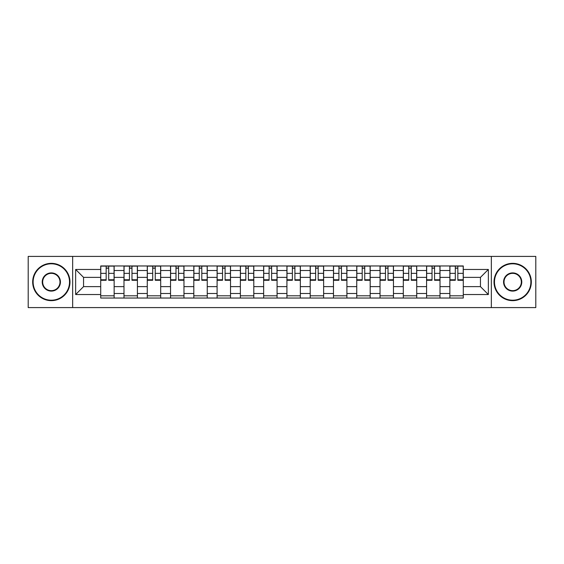 <?xml version="1.0" encoding="UTF-8"?>
<svg xmlns="http://www.w3.org/2000/svg" width="564" height="564" viewBox="0 0 564 564"><rect width="100%" height="100%" fill="white"/><g stroke="black" fill="none" stroke-linecap="round" stroke-linejoin="round"><path stroke-width="0.85" d="M491.336 307.591L535.8 307.591L535.8 256.409L28.2 256.409L28.2 307.591L491.336 307.591L491.336 256.409M123.988 298.039L123.988 270.508L114.139 270.508L114.139 298.039M114.139 270.508L114.139 265.961M123.988 270.508L123.988 265.961M137.419 265.961L137.419 298.039M147.267 298.039L147.267 265.961M160.698 265.961L160.698 298.039M170.54 298.039L170.54 265.961M183.97 265.961L183.97 298.039M193.819 298.039L193.819 265.961M207.249 265.961L207.249 298.039M217.098 298.039L217.098 265.961M230.521 265.961L230.521 298.039M240.37 298.039L240.37 265.961M253.8 265.961L253.8 298.039M263.649 298.039L263.649 265.961M277.079 265.961L277.079 298.039M286.921 298.039L286.921 265.961M300.351 265.961L300.351 298.039M310.2 298.039L310.2 265.961M323.63 265.961L323.63 298.039M333.479 298.039L333.479 265.961M346.902 265.961L346.902 298.039M356.751 298.039L356.751 265.961M370.181 265.961L370.181 298.039M380.03 298.039L380.03 265.961M393.46 265.961L393.46 298.039M403.302 298.039L403.302 265.961M416.733 265.961L416.733 298.039M426.581 298.039L426.581 265.961M440.012 265.961L440.012 298.039M449.861 298.039L449.861 265.961M449.861 286.625L440.012 286.625M426.581 286.625L416.733 286.625M403.302 286.625L393.46 286.625M380.03 286.625L370.181 286.625M356.751 286.625L346.902 286.625M333.479 286.625L323.63 286.625M310.2 286.625L300.351 286.625M286.921 286.625L277.079 286.625M263.649 286.625L253.8 286.625M240.37 286.625L230.521 286.625M217.098 286.625L207.249 286.625M193.819 286.625L183.97 286.625M170.54 286.625L160.698 286.625M147.267 286.625L137.419 286.625M123.988 286.625L114.139 286.625M449.861 277.375L440.012 277.375M426.581 277.375L416.733 277.375M403.302 277.375L393.46 277.375M380.03 277.375L370.181 277.375M356.751 277.375L346.902 277.375M333.479 277.375L323.63 277.375M310.2 277.375L300.351 277.375M286.921 277.375L277.079 277.375M263.649 277.375L253.8 277.375M240.37 277.375L230.521 277.375M217.098 277.375L207.249 277.375M193.819 277.375L183.97 277.375M170.54 277.375L160.698 277.375M147.267 277.375L137.419 277.375M123.988 277.375L114.139 277.375M83.557 286.625L100.716 286.625L100.716 277.375L83.557 277.375L83.557 286.625L75.646 294.535L75.646 269.465L100.716 269.465L100.716 277.375M463.284 277.375L463.284 286.625L480.443 286.625L480.443 277.375L463.284 277.375L463.284 265.961L100.716 265.961L100.716 269.465M463.284 269.465L488.353 269.465L488.353 294.535L463.284 294.535L463.284 286.625M100.716 286.625L100.716 298.039L463.284 298.039L463.284 294.535M100.716 294.535L75.646 294.535M72.664 307.591L72.664 256.409M114.139 295.804L100.716 295.804M106.159 268.196L108.697 268.196M137.419 295.804L123.988 295.804M129.438 268.196L131.976 268.196M160.698 295.804L147.267 295.804M152.71 268.196L155.248 268.196M183.97 295.804L170.54 295.804M175.989 268.196L178.527 268.196M207.249 295.804L193.819 295.804M199.268 268.196L201.799 268.196M230.521 295.804L217.098 295.804M222.54 268.196L225.078 268.196M253.8 295.804L240.37 295.804M245.819 268.196L248.357 268.196M277.079 295.804L263.649 295.804M269.091 268.196L271.629 268.196M300.351 295.804L286.921 295.804M292.371 268.196L294.909 268.196M323.63 295.804L310.2 295.804M315.643 268.196L318.181 268.196M346.902 295.804L333.479 295.804M338.922 268.196L341.46 268.196M370.181 295.804L356.751 295.804M362.201 268.196L364.732 268.196M393.46 295.804L380.03 295.804M385.473 268.196L388.011 268.196M416.733 295.804L403.302 295.804M408.752 268.196L411.29 268.196M440.012 295.804L426.581 295.804M432.024 268.196L434.562 268.196M463.284 295.804L449.861 295.804M455.303 268.196L457.841 268.196M75.646 269.465L83.557 277.375M480.443 286.625L488.353 294.535M480.443 277.375L488.353 269.465M108.697 279.772L114.069 279.772L114.069 280.287L108.697 280.287L108.697 266.109L114.069 266.109L111.087 266.109M114.069 279.772L114.069 266.109M106.159 268.048L108.697 268.048M103.776 266.109L100.787 266.109L100.787 280.287L106.159 280.287L106.159 266.109L103.995 266.109M100.787 266.109L110.861 266.109M131.976 279.772L137.341 279.772L137.341 280.287L131.976 280.287L131.976 266.109L137.341 266.109L134.359 266.109M137.341 279.772L137.341 266.109M129.438 268.048L131.976 268.048M127.048 266.109L124.066 266.109L124.066 280.287L129.438 280.287L129.438 266.109L127.274 266.109M124.066 266.109L134.133 266.109M155.248 279.772L160.62 279.772L160.62 280.287L155.248 280.287L155.248 266.109L160.62 266.109L157.638 266.109M160.62 279.772L160.62 266.109M152.71 268.048L155.248 268.048M150.327 266.109L147.338 266.109L147.338 280.287L152.71 280.287L152.71 266.109L150.546 266.109M147.338 266.109L157.412 266.109M51.324 300.203A18.203 18.203 0 0 0 69.527 282A18.203 18.203 0 0 0 51.324 263.797A18.203 18.203 0 0 0 33.121 282A18.203 18.203 0 0 0 51.324 300.203M51.324 263.346A18.654 18.654 0 0 1 69.978 282A18.654 18.654 0 0 1 51.324 300.654A18.654 18.654 0 0 1 32.677 282A18.654 18.654 0 0 1 51.324 263.346M51.324 291.102A9.102 9.102 0 0 1 42.222 282A9.102 9.102 0 0 1 51.324 272.898A9.102 9.102 0 0 1 60.426 282A9.102 9.102 0 0 1 51.324 291.102M51.324 273.343A8.657 8.657 0 0 0 42.674 282A8.657 8.657 0 0 0 51.324 290.657A8.657 8.657 0 0 0 59.981 282A8.657 8.657 0 0 0 51.324 273.343M512.676 300.203A18.203 18.203 0 0 0 530.879 282A18.203 18.203 0 0 0 512.676 263.797A18.203 18.203 0 0 0 494.473 282A18.203 18.203 0 0 0 512.676 300.203M512.676 263.346A18.654 18.654 0 0 1 531.323 282A18.654 18.654 0 0 1 512.676 300.654A18.654 18.654 0 0 1 494.022 282A18.654 18.654 0 0 1 512.676 263.346M512.676 291.102A9.102 9.102 0 0 1 503.574 282A9.102 9.102 0 0 1 512.676 272.898A9.102 9.102 0 0 1 521.778 282A9.102 9.102 0 0 1 512.676 291.102M512.676 273.343A8.657 8.657 0 0 0 504.019 282A8.657 8.657 0 0 0 512.676 290.657A8.657 8.657 0 0 0 521.326 282A8.657 8.657 0 0 0 512.676 273.343M178.527 279.772L183.899 279.772L183.899 280.287L178.527 280.287L178.527 266.109L183.899 266.109L180.91 266.109M183.899 279.772L183.899 266.109M175.989 268.048L178.527 268.048M173.599 266.109L170.617 266.109L170.617 280.287L175.989 280.287L175.989 266.109L173.825 266.109M170.617 266.109L180.691 266.109M201.799 279.772L207.171 279.772L207.171 280.287L201.799 280.287L201.799 266.109L207.171 266.109L204.189 266.109M207.171 279.772L207.171 266.109M199.268 268.048L201.799 268.048M196.878 266.109L193.896 266.109L193.896 280.287L199.268 280.287L199.268 266.109L197.104 266.109M193.896 266.109L203.964 266.109M225.078 279.772L230.45 279.772L230.45 280.287L225.078 280.287L225.078 266.109L230.45 266.109L227.468 266.109M230.45 279.772L230.45 266.109M222.54 268.048L225.078 268.048M220.157 266.109L217.168 266.109L217.168 280.287L222.54 280.287L222.54 266.109L220.376 266.109M217.168 266.109L227.243 266.109M248.357 279.772L253.722 279.772L253.722 280.287L248.357 280.287L248.357 266.109L253.722 266.109L250.74 266.109M253.722 279.772L253.722 266.109M245.819 268.048L248.357 268.048M243.429 266.109L240.447 266.109L240.447 280.287L245.819 280.287L245.819 266.109L243.655 266.109M240.447 266.109L250.515 266.109M271.629 279.772L277.002 279.772L277.002 280.287L271.629 280.287L271.629 266.109L277.002 266.109L274.019 266.109M277.002 279.772L277.002 266.109M269.091 268.048L271.629 268.048M266.709 266.109L263.719 266.109L263.719 280.287L269.091 280.287L269.091 266.109L266.927 266.109M263.719 266.109L273.794 266.109M294.909 279.772L300.281 279.772L300.281 280.287L294.909 280.287L294.909 266.109L300.281 266.109L297.291 266.109M300.281 279.772L300.281 266.109M292.371 268.048L294.909 268.048M289.981 266.109L286.998 266.109L286.998 280.287L292.371 280.287L292.371 266.109L290.206 266.109M286.998 266.109L297.073 266.109M318.181 279.772L323.553 279.772L323.553 280.287L318.181 280.287L318.181 266.109L323.553 266.109L320.571 266.109M323.553 279.772L323.553 266.109M315.643 268.048L318.181 268.048M313.26 266.109L310.278 266.109L310.278 280.287L315.643 280.287L315.643 266.109L313.485 266.109M310.278 266.109L320.345 266.109M341.46 279.772L346.832 279.772L346.832 280.287L341.46 280.287L341.46 266.109L346.832 266.109L343.843 266.109M346.832 279.772L346.832 266.109M338.922 268.048L341.46 268.048M336.532 266.109L333.55 266.109L333.55 280.287L338.922 280.287L338.922 266.109L336.757 266.109M333.55 266.109L343.624 266.109M364.732 279.772L370.104 279.772L370.104 280.287L364.732 280.287L364.732 266.109L370.104 266.109L367.122 266.109M370.104 279.772L370.104 266.109M362.201 268.048L364.732 268.048M359.811 266.109L356.829 266.109L356.829 280.287L362.201 280.287L362.201 266.109L360.036 266.109M356.829 266.109L366.896 266.109M388.011 279.772L393.383 279.772L393.383 280.287L388.011 280.287L388.011 266.109L393.383 266.109L390.401 266.109M393.383 279.772L393.383 266.109M385.473 268.048L388.011 268.048M383.09 266.109L380.101 266.109L380.101 280.287L385.473 280.287L385.473 266.109L383.309 266.109M380.101 266.109L390.175 266.109M411.29 279.772L416.662 279.772L416.662 280.287L411.29 280.287L411.29 266.109L416.662 266.109L413.673 266.109M416.662 279.772L416.662 266.109M408.752 268.048L411.29 268.048M406.362 266.109L403.38 266.109L403.38 280.287L408.752 280.287L408.752 266.109L406.588 266.109M403.38 266.109L413.454 266.109M434.562 279.772L439.934 279.772L439.934 280.287L434.562 280.287L434.562 266.109L439.934 266.109L436.952 266.109M439.934 279.772L439.934 266.109M432.024 268.048L434.562 268.048M429.641 266.109L426.659 266.109L426.659 280.287L432.024 280.287L432.024 266.109L429.867 266.109M426.659 266.109L436.726 266.109M457.841 279.772L463.213 279.772L463.213 280.287L457.841 280.287L457.841 266.109L463.213 266.109L460.224 266.109M463.213 279.772L463.213 266.109M455.303 268.048L457.841 268.048M452.913 266.109L449.931 266.109L449.931 280.287L455.303 280.287L455.303 266.109L453.139 266.109M449.931 266.109L460.005 266.109M426.581 270.508L416.733 270.508M403.302 270.508L393.46 270.508M380.03 270.508L370.181 270.508M356.751 270.508L346.902 270.508M333.479 270.508L323.63 270.508M310.2 270.508L300.351 270.508M286.921 270.508L277.079 270.508M263.649 270.508L253.8 270.508M240.37 270.508L230.521 270.508M217.098 270.508L207.249 270.508M193.819 270.508L183.97 270.508M170.54 270.508L160.698 270.508M147.267 270.508L137.419 270.508M449.861 270.508L440.012 270.508M426.581 293.491L416.733 293.491M403.302 293.491L393.46 293.491M380.03 293.491L370.181 293.491M356.751 293.491L346.902 293.491M333.479 293.491L323.63 293.491M310.2 293.491L300.351 293.491M286.921 293.491L277.079 293.491M263.649 293.491L253.8 293.491M240.37 293.491L230.521 293.491M217.098 293.491L207.249 293.491M193.819 293.491L183.97 293.491M170.54 293.491L160.698 293.491M147.267 293.491L137.419 293.491M123.988 293.491L114.139 293.491M449.861 293.491L440.012 293.491M108.697 273.357L114.069 273.357M100.787 279.772L106.159 279.772M100.787 273.357L106.159 273.357M131.976 273.357L137.341 273.357M124.066 279.772L129.438 279.772M124.066 273.357L129.438 273.357M155.248 273.357L160.62 273.357M147.338 279.772L152.71 279.772M147.338 273.357L152.71 273.357M178.527 273.357L183.899 273.357M170.617 279.772L175.989 279.772M170.617 273.357L175.989 273.357M201.799 273.357L207.171 273.357M193.896 279.772L199.268 279.772M193.896 273.357L199.268 273.357M225.078 273.357L230.45 273.357M217.168 279.772L222.54 279.772M217.168 273.357L222.54 273.357M248.357 273.357L253.722 273.357M240.447 279.772L245.819 279.772M240.447 273.357L245.819 273.357M271.629 273.357L277.002 273.357M263.719 279.772L269.091 279.772M263.719 273.357L269.091 273.357M294.909 273.357L300.281 273.357M286.998 279.772L292.371 279.772M286.998 273.357L292.371 273.357M318.181 273.357L323.553 273.357M310.278 279.772L315.643 279.772M310.278 273.357L315.643 273.357M341.46 273.357L346.832 273.357M333.55 279.772L338.922 279.772M333.55 273.357L338.922 273.357M364.732 273.357L370.104 273.357M356.829 279.772L362.201 279.772M356.829 273.357L362.201 273.357M388.011 273.357L393.383 273.357M380.101 279.772L385.473 279.772M380.101 273.357L385.473 273.357M411.29 273.357L416.662 273.357M403.38 279.772L408.752 279.772M403.38 273.357L408.752 273.357M434.562 273.357L439.934 273.357M426.659 279.772L432.024 279.772M426.659 273.357L432.024 273.357M457.841 273.357L463.213 273.357M449.931 279.772L455.303 279.772M449.931 273.357L455.303 273.357"/></g></svg>
